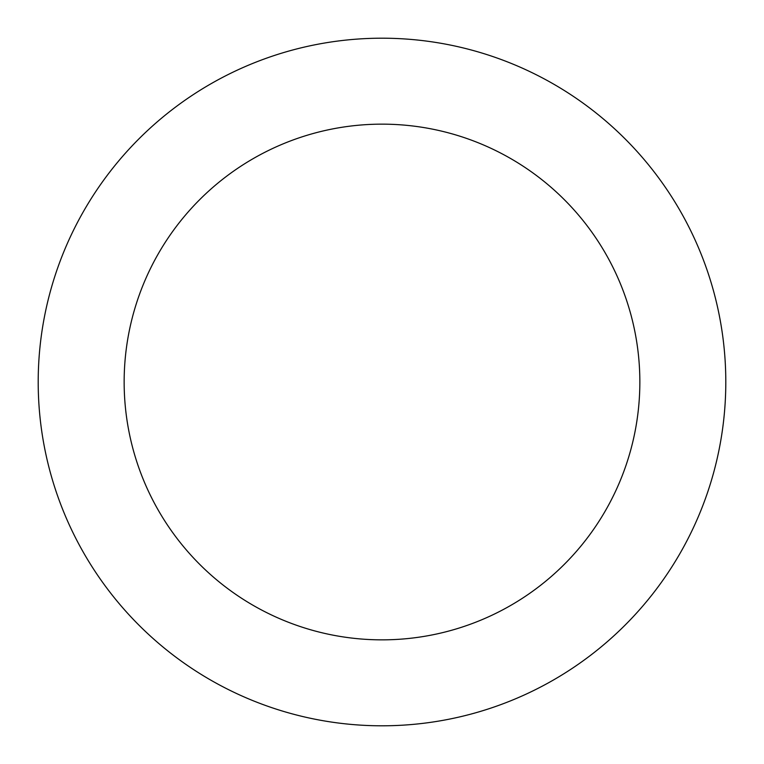 <?xml version="1.0" encoding="UTF-8"?>
<svg xmlns="http://www.w3.org/2000/svg" width="764" height="764" viewBox="0 0 764 764"><rect width="100%" height="100%" fill="white"/><g stroke="black" fill="none" stroke-linecap="round" stroke-linejoin="round"><path stroke-width="1.15" d="M382 725.8A343.8 343.8 0 0 1 38.2 382A343.8 343.8 0 0 1 382 38.2A343.8 343.8 0 0 1 725.8 382A343.8 343.8 0 0 1 382 725.8M382 124.15A257.85 257.85 0 0 1 639.85 382A257.85 257.85 0 0 1 382 639.85A257.85 257.85 0 0 1 124.15 382A257.85 257.85 0 0 1 382 124.15"/></g></svg>
